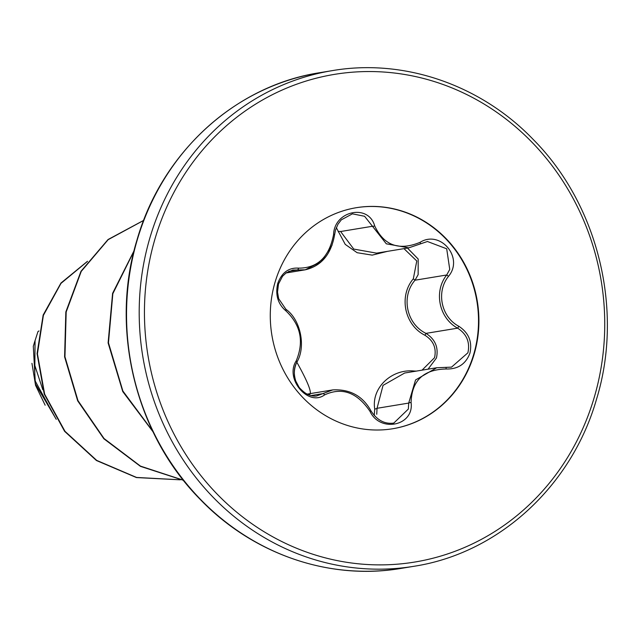 <?xml version="1.0" encoding="UTF-8"?>
<svg xmlns="http://www.w3.org/2000/svg" width="639" height="639" viewBox="0 0 639 639"><rect width="100%" height="100%" fill="white"/><g stroke="black" fill="none" stroke-linecap="round" stroke-linejoin="round"><path stroke-width="0.96" d="M393.784 423.09L408.337 409.064L408.704 403.081L415.55 379.957L436.725 367.744L451.525 367.129L467.892 352.808C470.176 342.336 466.766 334.117 457.652 328.158C439.033 318.182 433.53 291.568 446.693 274.994L449.744 269.426L446.701 248.795L427.395 241.486M436.725 367.744L404.655 373.024L383.041 385.373L377.034 408.297L376.746 414.272M407.45 248.036L418.178 259.027L418.146 274.626L415.023 280.209C400.813 296.48 406.404 323.925 425.973 333.374C435.207 339.261 438.697 347.464 436.445 357.984L428.058 369.174M332.136 245.041L321.305 261.655L305.226 269.81L292.838 270.049M374.23 415.51L374.718 408.968C371.267 387.953 391.595 368.567 414.344 371.043L416.404 371.091M422.044 370.165L434.56 357.696C436.621 348.087 433.418 340.619 424.959 335.283C404.447 325.067 398.552 296.169 413.321 278.812L416.78 260.984L403.96 248.635M356.203 207.723A112.017 104.109 -99.4 0 1 473.707 354.373A112.017 104.109 -99.4 0 1 392.602 428.769M474.098 354.31A112.017 104.109 -99.4 0 1 392.793 428.737A112.017 104.109 -99.4 0 1 275.089 282.118A112.017 104.109 -99.4 0 1 356.394 207.691A112.017 104.109 -99.4 0 1 474.098 354.31M296.2 360.891C304.212 341.681 300.777 324.995 285.889 310.85C277.885 304.028 275.161 294.906 277.733 283.484C281.751 272.613 288.684 267.501 298.525 268.132C317.551 268.228 329.229 257.046 333.574 234.585C334.245 210.694 368.535 203.458 374.678 225.871C383.855 245.504 398.984 250.991 420.071 242.333C440.391 229.505 464.114 257.852 448.538 276.288C435.95 291.847 441.15 317.008 458.842 326.281C468.738 332.815 472.437 341.785 469.929 353.199C465.815 364.062 457.891 369.326 446.166 368.991C423.393 369.494 411.7 380.684 411.085 402.562C414.328 425.814 380.045 433.09 369.989 411.324C357.097 392.346 341.977 386.867 324.644 394.878C308.198 407.043 284.499 378.679 296.2 360.891A2.029 0.943 -151.3 0 1 296.839 362.217C293.908 367.513 293.549 373.767 295.745 380.996L299.172 387.482C305.969 394.934 321.609 406.556 296.839 362.217A2.029 0.943 -151.3 0 1 296.624 362.425M39.003 330.93L37.981 331.553L35.065 340.611L34.77 365.3L42.805 389.758M31.95 363.327L35.552 385.293L45.153 405.206M180.206 479.809L136.562 477.445L96.697 460.392L64.978 431.293L44.65 394.167L37.429 353.846L43.388 315.378L60.985 283.381L87.335 261.511M55.497 418.066L34.738 380.149L35.065 340.611M180.254 479.817L136.45 477.565L96.425 460.511L64.595 431.325L44.227 394.063L37.062 353.607L43.156 315.043L60.945 283.045L87.495 261.287M56.256 419.32L35.393 383.911L33.3 346.25L34.953 340.859M143.615 220.455L108.167 239.665L81.241 271.391L66.184 311.984L64.954 356.778L77.982 400.645L104.053 438.538L140.468 466.111L183.353 480.193M133.926 251.279L112.839 293.692L108.47 342.808L122.88 391.02L152.689 431.101M143.639 220.391L108.039 239.529L80.985 271.271L65.833 311.936L64.595 356.85L77.67 400.821L103.853 438.777L140.42 466.342L183.457 480.32M134.078 250.672L112.592 293.341L108.111 342.911L122.744 391.547L153.04 431.828M387.466 251.351L372.178 255.129L357.137 252.709L345.236 244.378L336.314 227.636M317.144 395.749L332.767 389.902C350.068 389.015 362.832 396.044 371.043 410.989L369.989 411.324M420.071 242.333L420.582 243.81L408.76 247.844L386.323 243.818L364.597 216.286L352.408 213.833L341.282 219.856L337.991 224.201L335.515 229.984L334.66 234.433L333.574 234.585M338.207 231.781A2.029 0.783 162.9 0 1 340.603 231.518L353.742 249.074L376.579 253.148L408.752 247.852L427.539 241.462M448.538 276.288L446.693 274.994L415.023 280.209L413.321 278.812M458.842 326.281L457.652 328.158L425.973 333.374L424.959 335.283M411.085 402.562A2.029 0.575 175.7 0 0 408.704 403.081L377.034 408.297A2.029 0.719 -6.2 0 1 374.718 408.968M340.603 231.518L372.281 226.302A2.029 0.631 -19.1 0 0 374.678 225.871M334.524 234.313L334.66 234.433C331.25 254.194 321.441 265.992 305.226 269.81M446.166 368.991L446.038 367.369L436.756 367.744M288.596 271.407L297.263 269.977A2.029 1.142 -82.6 0 0 298.525 268.132M285.657 309.212A2.029 0.982 127.4 0 1 285.921 309.316A2.029 0.982 127.4 0 1 285.889 310.85M324.644 394.878A2.029 1.126 -121.8 0 0 322.743 393.64L311.073 395.557M332.304 70.625A251.167 233.443 80.6 0 0 149.997 237.524A251.167 233.443 80.6 0 0 413.928 566.29C498.276 553.342 571.617 486.367 596.522 399.231C623.928 310.227 598.216 204.776 533.206 139.454C480.464 84.604 403.688 58.365 332.304 70.625L319.644 72.71A251.167 233.443 80.6 0 0 137.337 239.609A251.167 233.443 80.6 0 0 401.268 568.375L413.928 566.29M594.11 397.841A247.117 229.681 80.6 0 0 443.754 84.747A247.117 229.681 80.6 0 0 155.077 238.587A247.117 229.681 80.6 0 0 305.434 551.681A247.117 229.681 80.6 0 0 594.11 397.841M285.96 272.989L305.138 269.834M401.268 568.375C329.772 580.659 252.868 554.309 200.111 499.291C135.284 433.953 109.684 328.662 137.05 239.769C161.955 152.633 235.296 85.658 319.644 72.71M307.231 394.111L332.727 389.91M451.525 367.129L446.038 367.369M317.248 395.725C314.476 397.146 301.201 395.349 295.753 381.02C294.867 379.422 292.574 371.003 296.839 362.217C306.257 346.745 300.506 319.356 285.921 309.316L278.668 298.669L277.518 292.095L278.5 284.004L282.542 276.264L286.28 272.765L292.942 270.033M393.808 423.09C384.726 424.304 377.138 420.27 371.043 410.989"/></g></svg>
